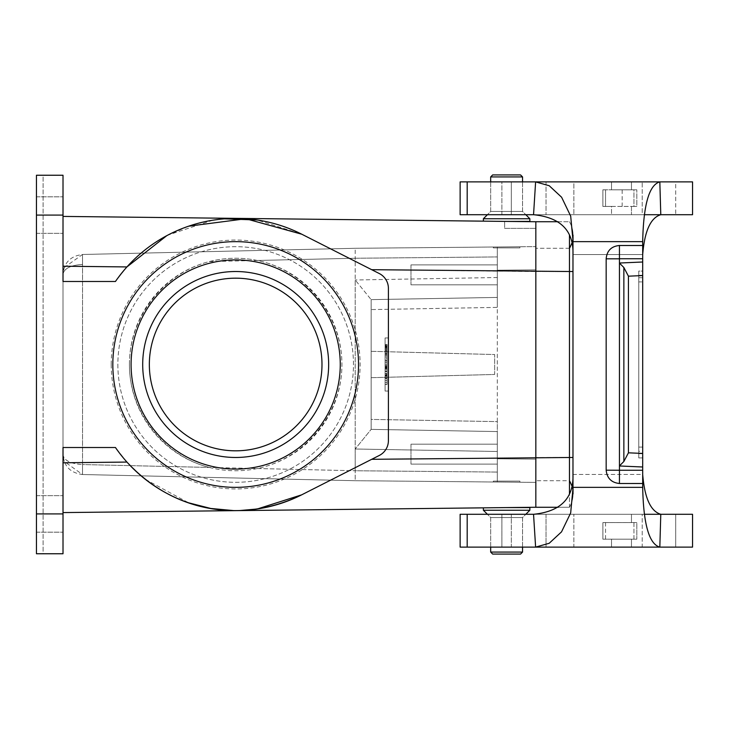 <?xml version="1.0" encoding="UTF-8"?>
<svg xmlns="http://www.w3.org/2000/svg" width="729" height="729" viewBox="0 0 729 729"><rect width="100%" height="100%" fill="white"/><g stroke="black" fill="none" stroke-linecap="round" stroke-linejoin="round"><path stroke-width="0.55" stroke-dasharray="3.65 2.73" d="M209.341 467.435C225.307 471.453 241.29 471.818 257.291 468.528C305.333 458.705 342.083 413.534 341.919 364.5C342.083 315.466 305.333 270.295 257.291 260.472C241.181 257.182 225.197 257.547 209.341 261.565C163.46 273.184 129.306 317.161 129.416 364.5C129.306 411.839 163.46 455.816 209.341 467.435L82.55 464.555L82.486 474.515L355.205 480.712L355.205 470.752L355.205 480.712L535.833 482.388L355.205 480.712L82.486 474.515L82.55 464.555C70.449 463.772 63.933 460.446 63.013 454.595L63.013 274.405C63.933 268.554 70.449 265.228 82.55 264.445L82.486 254.485L355.205 248.288L355.205 258.248L355.205 248.288L497.315 246.976L497.315 307.392L497.315 246.976L355.205 248.288L82.486 254.485L82.55 264.445C70.449 265.228 63.933 268.554 63.013 274.405L63.013 454.595L64.179 461.339M493.333 481.987L519.895 482.234L493.333 481.987L519.895 482.234L493.333 481.987L493.333 481.094L519.895 481.094L493.333 481.094L519.895 481.094L493.333 481.094L493.333 481.987M497.315 454.149L497.315 464.109L497.315 454.149M497.315 421.608L497.315 246.976L535.833 246.612L497.315 246.976L497.315 307.392L371.143 309.588L371.143 299.628L497.315 297.432L371.143 299.628L355.205 279.991L371.143 299.619L497.315 297.432L371.143 299.628L371.143 309.588L497.315 307.392L497.315 482.024L497.315 431.568L371.143 429.372L371.143 299.619L371.143 429.381L355.205 449.009L355.205 279.991L355.205 449.009L371.143 429.381L497.315 431.568L371.143 429.381L497.315 431.568L497.315 421.608L371.143 419.412L371.143 429.372L371.143 377.695L494.654 374.46L494.654 354.54L494.654 374.46L494.654 354.54L371.143 351.305L371.143 309.588L371.143 377.695L494.654 374.46L371.143 377.695L371.143 351.305L494.654 354.54L494.654 374.46L371.143 377.695L371.143 419.412L497.315 421.608M493.333 247.013L519.895 246.767L493.333 247.013L519.895 246.767L493.333 247.013L493.333 247.906L519.895 247.906L493.333 247.906L519.895 247.906L493.333 247.906L493.333 247.013M535.833 246.612L535.833 482.388L535.833 246.612M497.315 274.851L497.315 284.811L497.315 274.851M64.234 267.534L82.486 254.485C70.421 256.07 63.933 262.704 63.013 274.405L64.179 267.661M257.291 468.528L355.205 470.752L497.315 472.064L355.205 470.752L355.205 449.009L497.315 451.488L355.205 449.009L355.205 470.752L82.55 464.555L82.55 264.445L82.55 464.555C70.175 463.626 63.669 460.309 63.013 454.595L64.234 461.466L63.013 454.595C63.933 466.296 70.421 472.93 82.486 474.515L64.234 461.466M371.143 351.305L494.654 354.54L371.143 351.305M129.416 364.5A106.252 106.252 0 0 0 228.414 470.506A106.252 106.252 0 0 0 340.935 378.971A106.252 106.252 0 0 0 257.291 260.472A106.252 106.252 0 0 0 129.416 364.5M117.861 364.5A117.806 117.806 0 0 0 294.571 466.524A117.806 117.806 0 0 0 294.571 262.476A117.806 117.806 0 0 0 117.861 364.5A117.806 117.806 0 0 0 294.571 466.524A117.806 117.806 0 0 0 294.571 262.476A117.806 117.806 0 0 0 117.861 364.5M111.227 364.5A124.449 124.449 0 0 1 297.897 256.726A124.449 124.449 0 0 1 297.897 472.274A124.449 124.449 0 0 1 111.227 364.5M212.777 220.213L167.716 235.166L126.928 266.932L115.446 281.494L63.013 281.494L115.446 281.494A146.092 146.092 0 0 1 301.779 234.219L379.317 273.557A16.603 16.603 0 0 1 388.402 288.365L388.402 440.635A16.603 16.603 0 0 1 379.317 455.443L301.779 494.781A146.092 146.092 0 0 1 115.446 447.506L63.013 447.506L63.013 553.758L36.45 553.758L43.093 553.758L43.093 175.242L36.45 175.242L36.45 553.758L36.45 175.242L43.093 175.242L43.093 553.758L36.45 553.758L36.45 175.242L63.013 175.242L63.013 281.494L63.013 216.413L63.013 266.213L126.928 266.932L115.446 281.494L63.013 281.494L63.013 266.213M301.779 234.219L371.69 269.694L301.779 234.219L257.1 219.985M224.414 218.837L218.818 219.383M63.013 216.413L535.833 221.744L504.623 221.388L535.833 221.744L535.833 228.368L504.623 228.368L504.623 221.388L504.623 228.368L535.833 228.368L535.833 221.744L535.833 271.543L535.833 221.744M506.609 221.406L483.373 221.151L529.855 221.406L506.609 221.406L529.855 221.406L529.855 218.755L483.373 218.755L529.855 218.755L483.373 218.755L483.373 221.151M388.402 288.365C388.138 281.731 385.112 276.792 379.317 273.557L371.69 269.694L379.317 273.557C385.112 276.792 388.138 281.731 388.402 288.365L388.402 440.635L388.402 288.365M371.69 269.694L535.833 271.543L535.833 507.256L535.833 248.288L535.833 507.275L569.458 507.275A26.563 26.563 0 0 0 569.458 480.712L535.833 480.712L569.458 480.712L569.458 457.466L569.458 507.275A26.563 26.563 0 0 0 571.554 485.304A26.563 26.563 0 0 1 573.021 493.998A26.563 26.563 0 0 0 569.458 480.712L569.458 457.466L371.69 459.306L379.317 455.443C385.112 452.208 388.138 447.269 388.402 440.635C388.138 447.269 385.112 452.208 379.317 455.443L371.69 459.306M63.013 462.787L126.928 462.068L115.446 447.506L63.013 447.506L63.013 512.587L63.013 447.506L115.446 447.506L126.928 462.068L141.089 475.846M145.499 479.445L188.601 502.81M233.517 510.582L239.859 510.537M535.833 507.256L63.013 512.587M506.609 507.594L483.373 507.849L506.609 507.594C519.194 507.448 519.194 507.448 506.609 507.594L483.373 507.849L506.609 507.594C519.194 507.594 519.194 507.594 506.609 507.594L529.855 507.594L506.609 507.594L529.855 507.594L529.855 510.245L483.373 510.245L529.855 510.245L483.373 510.245L483.373 507.849M388.402 337.937L388.402 391.063L388.402 337.937L385.085 337.937L385.085 391.063L385.085 337.937L388.402 337.937M388.402 391.063L385.085 391.063L388.402 391.063M385.085 344.553L385.085 348.426L385.085 344.553L387.081 344.553L387.081 348.426L387.081 344.553M385.085 346.548L385.085 348.517L387.081 348.517L387.081 346.548L385.085 346.639L385.085 344.817L385.085 350.485L385.085 344.753L385.085 347.186L385.085 346.53L387.081 346.639L387.081 344.753L387.081 350.485L387.081 344.817L387.081 346.548L387.081 345.728L385.085 346.029L387.081 345.993L387.081 347.186L387.081 346.639L385.085 346.639L387.081 346.53L385.085 346.548M385.085 353.51L385.085 356.937L385.085 353.51L387.081 353.51L387.081 356.937L387.081 353.51M385.085 358.294L385.085 360.09L385.085 358.294L387.081 358.294L387.081 360.09L387.081 358.294L385.085 358.294M385.085 364.218L385.085 361.001L385.085 365.621L385.085 364.218L387.081 364.218L387.081 365.621L387.081 361.001L387.081 364.218L385.085 364.218M385.085 369.102L385.085 365.703L385.085 370.988L385.085 369.102L387.081 369.184L387.081 368.054L387.081 370.988L387.081 365.703L387.081 369.102M385.085 375.936L385.085 371.617L385.085 378.05L385.085 375.936L387.081 375.936L387.081 371.617L387.081 378.05L387.081 375.918L385.085 375.918M385.085 384.247L385.085 382.443L385.085 384.247L387.081 384.247L387.081 380.492L387.081 384.247L385.085 384.247M385.085 380.492L385.085 382.443L385.085 378.688L385.085 380.492L387.081 380.492L387.081 378.688L387.081 380.492L385.085 380.492M385.085 344.58L385.085 384.42L385.085 344.58L385.085 384.42L385.085 344.58L387.081 344.58L387.081 384.42L387.081 344.58L385.085 344.58L387.081 344.58L387.081 384.42L387.081 344.58L385.085 344.58M387.081 345.236L387.081 347.742L387.081 345.236L385.085 345.236L385.085 347.742L385.085 345.236M385.085 347.186L387.081 347.186L385.085 347.186M385.085 346.366L387.081 346.366L385.085 346.348M385.085 345.728L387.081 345.728L385.085 345.71M385.085 344.817L387.081 344.817L385.085 344.817M385.085 344.753L387.081 344.753L385.085 344.753M385.085 349.428L387.081 349.428M387.081 349.61L385.085 349.61M385.085 351.232L387.081 351.232L385.085 351.232M385.085 355.251L387.081 355.251M385.085 355.205L387.081 355.205M385.085 356.937L387.081 356.937L385.085 356.937M385.085 354.631L387.081 354.631M385.085 352.891L387.081 352.891M385.085 352.964L387.081 352.964M385.085 360.09L387.081 360.09L385.085 360.09M385.085 362.413L387.081 362.413L385.085 362.413M385.085 365.621L387.081 365.621L385.085 365.621M385.085 361.001L387.081 361.001L385.085 361.001M385.085 367.89L387.081 367.89M385.085 368.847L385.085 368.054L385.085 369.184L387.081 368.847M385.085 368.883L387.081 368.883M385.085 369.184L387.081 369.184L385.085 369.184M385.085 370.988L387.081 370.988L385.085 370.988M385.085 368.756L387.081 368.756M385.085 367.033L387.081 367.033M385.085 367.325L387.081 367.325M385.085 366.851L387.081 366.851M387.081 365.703L385.085 365.703M385.085 373.922L387.081 373.922M385.085 375.508L387.081 375.508L387.081 374.369L385.085 374.369L385.085 375.508L385.085 374.961L387.081 374.961L387.081 374.369M387.081 375.508L387.081 374.961M385.085 374.961L385.085 374.369M385.085 376.264L387.081 376.264M385.085 378.05L387.081 378.05M385.085 373.859L387.081 373.859M385.085 371.617L387.081 371.617M387.081 373.585L385.085 373.585M385.085 382.443L387.081 382.443L385.085 382.443M385.085 378.688L387.081 378.688L385.085 378.688M385.085 384.42L387.081 384.42L385.085 384.42M36.45 513.918L36.45 495.656L36.45 532.179L36.45 495.656L36.45 532.179L36.45 513.918L63.013 513.918M63.013 215.082L63.013 233.344L63.013 196.821L63.013 233.344L63.013 196.821L63.013 215.082L36.45 215.082L36.45 196.821L36.45 215.082M166.768 235.677L188.601 226.19M490.672 176.919L522.547 176.919L520.561 174.924L492.667 174.924L520.561 174.924L492.667 174.924L490.672 176.919L522.547 176.919L490.672 176.919L490.672 211.446L522.547 211.446L490.672 211.446L483.373 218.755M490.672 181.886L490.672 211.446L522.547 211.446L490.672 211.446L487.419 214.709M522.547 547.115L522.547 517.554L490.672 517.554L522.547 517.554L525.809 514.291M522.547 552.081L490.672 552.081L492.667 554.076L520.561 554.076L492.667 554.076L520.561 554.076L522.547 552.081L490.672 552.081L522.547 552.081L522.547 517.554L529.855 510.245M519.895 482.234L519.895 481.094L519.895 482.234M522.547 517.554L490.672 517.554L522.547 517.554M558.15 507.275L569.458 507.275A26.563 26.563 0 0 0 573.021 493.998A26.563 26.563 0 0 1 569.458 507.275L569.458 493.743M558.15 221.725L569.458 221.725A26.563 26.563 0 0 1 569.458 248.288L569.458 457.466L573.021 457.466L535.833 457.466L569.458 457.466L569.458 235.257M569.458 248.288L535.833 248.288L569.458 248.288L569.458 457.466L573.021 457.466L573.021 487.355M572.967 271.534L535.833 271.534L535.833 221.725L569.458 221.725A26.563 26.563 0 0 1 571.554 243.696A26.563 26.563 0 0 0 569.458 221.725M410.983 444.189L410.983 464.109L410.983 444.189L410.983 464.109L410.983 444.189L497.315 444.189L410.983 444.189M410.983 264.891L410.983 284.811L410.983 264.891L410.983 284.811L410.983 264.891L497.315 264.891L410.983 264.891M358.522 364.5A122.855 122.855 0 0 0 235.667 241.645A122.855 122.855 0 0 0 112.822 364.5A122.855 122.855 0 0 0 235.667 487.355A122.855 122.855 0 0 0 358.522 364.5M131.083 364.5A104.593 104.593 0 0 0 287.964 455.078A104.593 104.593 0 0 0 287.964 273.922A104.593 104.593 0 0 0 131.083 364.5M611.531 206.425L631.46 206.425L631.46 214.709L631.46 206.407L636.818 206.407L602.883 206.407L602.883 189.804L602.874 206.425L611.531 206.425L611.531 214.709L631.46 214.709L501.898 214.709L501.898 181.886L460.127 181.886L460.127 214.709L675.71 214.709L675.71 181.886L692.55 181.886L659.827 181.886L660.784 214.709L533.546 214.709L535.615 181.886L460.127 181.886L511.33 181.886L511.33 214.709L611.531 214.709L611.531 206.407L602.874 206.407L602.874 189.804L631.46 189.804L631.46 181.886L675.71 181.886L675.71 214.709L692.55 214.709L692.55 181.886L692.55 214.709L642.222 214.709L642.222 181.886L642.222 214.709L631.46 214.709L644.208 214.709M605.535 206.407L605.535 189.804L605.535 206.425L602.883 206.425L602.883 189.822L605.535 189.822L602.883 189.804L611.531 189.822L611.531 181.886L573.869 181.886L573.869 214.709L573.869 181.886L546.03 181.886L546.03 214.709L546.03 181.886L501.898 181.886L501.898 214.709L511.33 214.709L511.33 181.886L692.55 181.886L692.55 214.709L660.784 214.709C650.633 217.698 644.609 230.984 642.696 254.549L642.696 241.645C643.415 204.803 649.129 184.874 659.827 181.886L535.615 181.886L549.201 185.722L561.521 197.131L570.67 216.057L572.976 240.57L572.967 474.451L572.967 254.549C573.769 230.701 560.628 217.424 533.546 214.709M631.46 189.804L631.46 181.886L631.46 189.822L636.818 189.804L631.46 189.822L631.46 181.886L611.531 181.886L611.531 189.822L631.46 189.822M631.46 522.575L631.46 514.291L511.33 514.291L511.33 547.115L573.869 547.115L573.869 514.291L573.869 547.115L631.46 547.115L631.46 539.178L631.46 547.115L631.46 539.178L631.46 547.115L642.222 547.115L642.222 514.291L675.71 514.291L675.71 547.115L692.55 547.115L692.55 514.291L660.784 514.291L659.827 547.115L535.615 547.115L533.546 514.291L660.784 514.291L460.127 514.291L501.898 514.291L460.127 514.291L460.127 547.115L501.898 547.115L501.898 514.291L511.33 514.291L501.898 514.291L501.898 547.115L511.33 547.115L511.33 514.291L642.222 514.291L631.46 514.291L631.46 522.593L636.818 522.593L636.818 539.196L611.531 539.178L636.818 539.196L636.818 522.575L631.46 522.575L631.46 514.291L631.46 522.593L602.874 522.593L602.874 539.196L602.874 522.575L631.46 522.575M638.759 451.278L638.759 277.722L638.759 451.278L642.696 451.278L642.696 277.722L642.696 457.921L642.696 451.278L638.759 451.278L638.759 457.921L638.759 451.278M638.759 271.097L638.759 277.722L642.696 277.722L642.696 271.079L642.696 277.722L638.759 277.722L638.759 271.079L642.696 271.079L642.696 275.27L642.696 271.097L638.759 271.079L638.759 275.27L638.759 271.097M638.759 281.895L638.759 275.27L642.696 275.27L638.759 275.27L638.759 457.903L642.696 457.921L642.696 453.73L642.696 457.903L638.759 457.921L638.759 453.73L642.696 453.73L638.759 453.73L638.759 281.895L642.696 281.895L642.696 453.73L642.696 275.27L642.696 281.895L638.759 281.895M572.967 487.355L572.967 474.451L642.696 474.451L642.696 487.355L572.967 487.355L572.967 241.645L572.967 254.549L642.696 254.549L642.686 241.117M636.818 522.593L602.883 522.593L602.883 539.196L611.531 539.178L611.531 547.115L675.71 547.115L675.71 514.291L692.55 514.291L692.55 547.115L692.55 514.291L660.784 514.291C650.633 511.302 644.609 498.016 642.696 474.451L642.696 254.549L642.696 487.355L642.696 258.749L619.45 258.749L619.45 245.491L642.696 245.5L642.696 258.749M619.45 470.251L619.45 483.509C611.349 482.735 606.92 478.288 606.163 470.187L619.45 470.187L619.45 258.813L619.45 470.251L642.696 470.251M611.531 206.407L631.46 206.407L631.46 214.709L631.46 206.425L636.818 206.425L636.818 189.822L636.818 206.407M533.546 514.291C560.628 511.576 573.769 498.299 572.967 474.451L572.976 488.43L570.698 512.851L561.603 531.769L549.229 543.269L535.615 547.115L460.127 547.115L611.531 547.115L611.531 539.178L602.874 539.196L605.535 539.196L602.883 539.178L602.883 522.575L636.818 522.575M605.535 522.593L605.535 539.196L633.957 539.196L633.957 522.575M622.165 206.407L622.165 189.804L605.535 189.822L636.818 189.804L633.957 189.822L633.957 206.425L636.818 206.425M606.163 470.187L606.163 258.813C607.011 250.785 611.44 246.347 619.45 245.5M606.163 258.813L619.45 258.749M642.696 466.997L619.45 465.977L619.45 258.813M572.967 241.645L642.696 241.645L642.696 245.5M619.45 465.977L619.45 470.187M619.45 465.886L623.86 461.484L628.434 452.818L642.696 453.438M619.45 263.105L623.86 267.516L628.434 276.182L628.434 452.818M644.208 514.291L642.222 514.291L642.222 547.115L692.55 547.115L659.827 547.115C649.138 544.153 643.425 524.233 642.696 487.355L642.686 487.883M605.535 206.425L633.957 206.425M622.165 206.425L622.165 189.822L612.907 189.822L633.957 189.822L633.957 206.407M605.535 522.575L605.535 539.178L622.165 539.196L612.907 539.196L633.957 539.196L633.957 522.593M257.291 260.472L355.205 258.248L355.205 279.991L355.205 258.248L497.315 256.936L355.205 258.248L209.341 261.565M497.315 270.213L535.833 269.858L497.315 270.213M497.315 277.512L355.205 279.991L497.315 277.512M535.833 459.142L497.315 458.787L535.833 459.142M572.967 457.466L573.021 493.998M535.833 271.534L569.458 271.534L535.833 271.534M569.458 271.534L573.021 271.534L569.458 271.534M546.03 514.291L546.03 547.115L546.03 514.291M642.696 447.105L638.759 447.105L642.696 447.105M619.45 263.023L642.696 262.003M467.189 181.886L467.189 214.709M619.45 483.5L642.696 483.5M623.86 267.516L623.86 461.484M628.434 276.182L642.696 275.562M572.967 254.549L642.696 254.549M572.967 474.451L642.696 474.451M467.189 514.291L467.189 547.115M385.085 348.426L387.081 348.426M387.081 347.742L385.085 347.742M387.081 346.339L385.085 346.339M385.085 350.485L387.081 350.485M387.081 368.054L385.085 368.054M385.085 366.14L387.081 366.14M36.45 532.179L63.013 532.179L36.45 532.179M36.45 495.656L63.013 495.656L36.45 495.656M36.45 233.344L63.013 233.344L36.45 233.344M36.45 196.821L63.013 196.821L36.45 196.821M522.547 176.919L522.547 211.446L529.855 218.755M519.895 246.767L519.895 247.906L519.895 246.767M522.547 181.886L522.547 211.446L525.809 214.709M490.672 547.115L490.672 517.554L487.419 514.291M490.672 552.081L490.672 517.554L483.373 510.245M573.021 235.002L573.021 241.645M410.983 464.109L497.315 464.109L410.983 464.109M410.983 284.811L497.315 284.811L410.983 284.811M572.967 242.547L572.976 240.57L572.967 242.547"/><path stroke-width="1.09" d="M141.089 475.846L145.499 479.445M257.1 219.985L224.414 218.837M218.818 219.383L212.777 220.213M535.833 221.744L63.013 216.413M188.601 502.81L210.772 508.459L233.517 510.582M239.859 510.537L257.264 508.988L301.642 494.854M63.013 512.587L535.833 507.256M301.779 494.781L379.317 455.443A16.603 16.603 0 0 0 388.402 440.635L388.402 288.365A16.603 16.603 0 0 0 379.317 273.557L301.779 234.219A146.092 146.092 0 0 0 115.446 281.494L63.013 281.494L63.013 175.242L36.45 175.242L36.45 553.758L63.013 553.758L63.013 447.506L115.446 447.506A146.092 146.092 0 0 0 301.779 494.781C243.896 523.14 174.978 514.091 126.928 462.068L63.013 462.787M112.822 364.5A122.855 122.855 0 0 0 297.095 470.898A122.855 122.855 0 0 0 297.095 258.102A122.855 122.855 0 0 0 112.822 364.5M63.013 266.213L126.928 266.932L166.768 235.677M188.601 226.19L245.801 218.755L301.779 234.219M525.809 214.709L529.855 218.755L529.855 221.406L506.609 221.406M529.855 218.755L483.373 218.755L483.373 221.151M487.419 214.709L483.373 218.755M490.672 176.919L492.667 174.924L520.561 174.924L522.547 176.919L490.672 176.919L490.672 181.886M506.609 507.594L529.855 507.594L529.855 510.245L483.373 510.245L483.373 507.849M525.809 514.291L529.855 510.245M522.547 552.081L520.561 554.076L492.667 554.076L490.672 552.081L522.547 552.081L522.547 547.115M558.15 221.725L535.833 221.725L535.833 507.275L558.15 507.275M569.458 235.257L569.458 493.743M571.554 243.696A26.563 26.563 0 0 1 569.458 248.288A26.563 26.563 0 0 0 571.554 243.696M571.554 485.304A26.563 26.563 0 0 0 569.458 480.712A26.563 26.563 0 0 1 571.554 485.304M131.083 364.5A104.593 104.593 0 0 0 287.964 455.078A104.593 104.593 0 0 0 287.964 273.922A104.593 104.593 0 0 0 131.083 364.5M142.702 364.5A92.966 92.966 0 0 0 282.159 445.018A92.966 92.966 0 0 0 282.159 283.982A92.966 92.966 0 0 0 142.702 364.5M149.345 364.5A86.332 86.332 0 0 1 278.833 289.741A86.332 86.332 0 0 1 278.833 439.259A86.332 86.332 0 0 1 149.345 364.5M642.696 470.251L619.45 470.251L619.45 483.509L642.696 483.5L642.696 262.003L619.45 263.023L619.45 258.749L642.696 258.749L642.696 262.003M619.45 258.749L619.45 245.491C611.349 246.265 606.92 250.712 606.163 258.813L606.163 470.187C607.011 478.215 611.44 482.653 619.45 483.5M606.163 470.187L619.45 470.251M619.45 263.023L619.45 470.187M692.55 514.291L692.55 547.115L659.827 547.115L660.784 514.291L692.55 514.291M642.686 487.883L642.696 487.355C643.415 524.197 649.129 544.126 659.827 547.115L460.127 547.115L460.127 514.291L533.546 514.291L535.615 547.115L549.201 543.278L561.521 531.869L570.67 512.943L572.976 488.43L572.976 240.57L570.698 216.148L561.603 197.231L549.229 185.731L535.615 181.886L533.546 214.709L460.127 214.709L460.127 181.886L659.827 181.886C649.138 184.847 643.425 204.767 642.696 241.645L572.967 241.645M572.967 474.451C573.769 498.299 560.628 511.576 533.546 514.291M572.967 487.355L642.696 487.355L642.696 483.5M619.45 245.5L642.696 245.5L642.686 241.117M606.163 258.813L619.45 258.813M619.45 263.114L623.86 267.516L628.434 276.182L642.696 275.562M619.45 465.895L623.86 461.484L628.434 452.818L628.434 276.182M644.208 514.291L660.784 514.291C650.633 511.302 644.609 498.016 642.696 474.451M642.696 245.5L642.696 258.749M692.55 181.886L692.55 214.709L660.784 214.709L659.827 181.886L692.55 181.886M533.546 214.709C560.628 217.424 573.769 230.701 572.967 254.549M642.696 254.549C644.609 230.984 650.633 217.698 660.784 214.709L644.208 214.709M371.69 459.306L572.967 457.466M63.013 215.082L36.45 215.082M63.013 513.918L36.45 513.918M572.967 271.534L371.69 269.694M619.45 465.977L642.696 466.997M467.189 547.115L467.189 514.291M623.86 461.484L623.86 267.516M628.434 452.818L642.696 453.438M467.189 214.709L467.189 181.886M522.547 176.919L522.547 181.886M487.419 514.291L483.373 510.245M490.672 552.081L490.672 547.115M573.021 487.355L573.021 493.998M573.021 241.645L573.021 235.002"/></g></svg>

